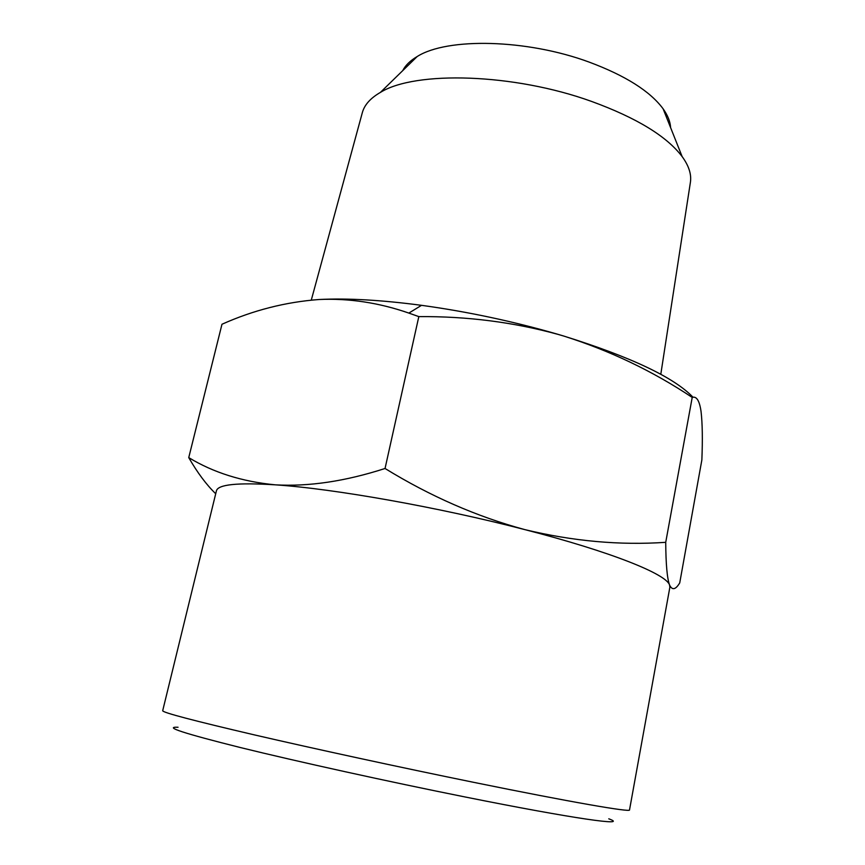 <?xml version="1.0" encoding="UTF-8"?>
<svg xmlns="http://www.w3.org/2000/svg" width="865" height="865" viewBox="0 0 865 865"><rect width="100%" height="100%" fill="white"/><g stroke="black" fill="none" stroke-linecap="round" stroke-linejoin="round"><path stroke-width="1.3" d="M362.197 113.142L362.446 112.234C364.652 104.654 370.631 98.048 380.384 92.425C415.265 70.541 514.037 73.352 591.595 101.432C636.51 117.835 666.688 136.216 682.128 156.565C688.756 165.669 691.535 174.135 690.454 181.964L690.313 182.893M402.69 70.671C405.415 65.34 410.248 60.626 417.19 56.528C447.205 37.4 526.807 39.033 589.227 62.129C625.46 75.655 650.091 91.214 663.109 108.806C667.78 115.369 670.278 121.641 670.602 127.609M319.099 299.506C347.07 298.057 381.206 299.993 421.514 305.323C467.706 311.681 513.183 321.348 557.968 334.333L563.872 336.085L557.99 334.366C513.399 322.158 467.014 316.244 418.822 316.612L408.853 313.087C379 302.707 349.082 298.176 319.099 299.506C285.666 302.004 253.294 310.254 221.981 324.245L188.743 457.617C213.417 472.593 242.243 481.664 275.243 484.832C237.421 482.454 217.807 484.486 216.401 490.92L162.685 710.738C162.761 712.565 193.252 720.599 254.169 734.839C314.492 748.809 400.463 767.428 473.75 782.349C571.235 802.223 630.953 812.473 629.515 809.964L669.856 587.303L669.575 585.064C666.515 574.209 611.501 551.892 524.796 529.607C572.911 541.22 619.891 545.458 665.726 542.323C665.866 564.25 667.153 578.501 669.575 585.064C672.202 590.481 675.587 589.768 679.728 582.913L701.861 459.953C702.694 439.442 702.423 423.277 701.05 411.47C699.482 400.646 696.541 395.965 692.216 397.424C652.751 371.117 609.966 350.671 563.872 336.085C631.018 357.04 674.073 377.432 693.049 397.273M608.765 818.809C630.261 826.605 574.749 818.971 465.186 796.989C388.039 781.549 297.138 761.514 240.416 747.555C183.953 733.423 163.161 726.654 178.049 727.249M692.216 397.424L665.726 542.323M418.822 316.612L385.044 468.484C430.283 496.272 476.864 516.643 524.796 529.607C439.02 507.29 333.522 488.628 275.243 484.832C308.643 486.768 345.243 481.329 385.044 468.484M215.709 493.731C206.443 484.789 197.458 472.744 188.743 457.617M690.454 181.964L660.795 374.296M663.109 108.806L682.128 156.565M362.446 112.234L311.303 300.058M421.514 305.323L408.853 313.087M417.19 56.528L380.384 92.425"/></g></svg>
